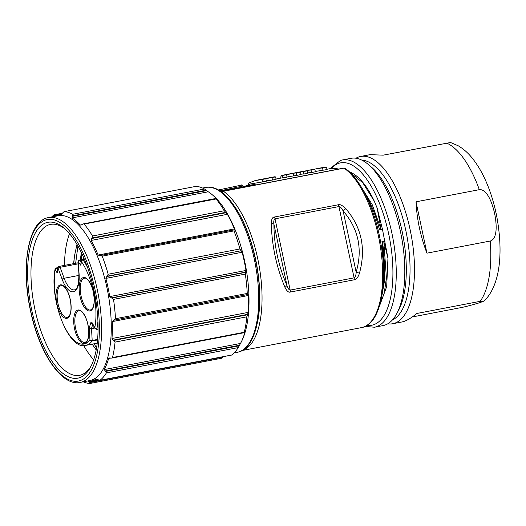<?xml version="1.0" encoding="UTF-8"?>
<svg xmlns="http://www.w3.org/2000/svg" width="526" height="526" viewBox="0 0 526 526"><rect width="100%" height="100%" fill="white"/><g stroke="black" fill="none" stroke-linecap="round" stroke-linejoin="round"><path stroke-width="0.79" d="M290.385 292.042C288.629 292.673 286.834 291.148 285.007 287.472C276.347 266.82 271.778 245.313 271.298 222.958C271.515 219.059 272.56 217.08 274.44 217.008L338.363 204.752C340.039 204.127 342.505 205.436 345.753 208.677C361.586 227.048 366.155 248.555 359.468 273.191C358.153 277.222 356.437 279.411 354.314 279.779L290.385 292.042A4.155 1.696 79.1 0 0 290.174 290.102C288.715 289.655 287.643 288.11 286.953 285.467L285.007 287.472M242.269 350.395A83.082 33.993 79.1 0 0 242.394 350.355A83.082 33.993 79.1 0 0 242.427 350.342A83.082 33.993 79.1 0 0 260.732 276.742A83.082 33.993 79.1 0 0 223.425 191.28L344.043 168.142A83.082 33.993 -100.9 0 1 381.343 253.571A83.082 33.993 -100.9 0 1 363.078 327.205A83.082 33.993 -100.9 0 1 363.052 327.211A83.082 33.993 -100.9 0 1 361.441 327.619C380.482 324.805 388.648 283.81 380.403 240.849C374.538 208.263 360.073 178.294 345.043 168.346L343.794 168.077L223.175 191.208L222.156 192.483M220.677 191.411L255.366 184.757L250.632 183.903L243.617 186.829M272.396 180.043L276.091 179.34L275.617 176.894L272.047 177.578L272.396 180.043L266.268 180.905M262.632 181.917L266.327 181.207L265.847 178.768L262.277 179.451L262.632 181.917L250.632 183.903M296.723 175.382L301.036 174.553L300.51 172.12L296.368 172.916L296.723 175.382L286.986 176.973M281.903 178.005L287.038 177.236L286.565 174.79L281.463 175.552L280.687 177.019L280.937 178.09M282.199 177.854L276.032 179.031M303.666 174.047L307.605 173.291L307.112 170.851A81.425 33.309 -100.9 0 0 304.199 171.095L300.412 171.818A81.425 33.309 79.1 0 1 303.324 171.581L303.666 174.047A78.933 32.29 -100.9 0 0 300.971 174.251M316.52 171.266L327.027 169.569L326.534 167.123A81.425 33.309 -100.9 0 0 323.621 167.367L319.834 168.096A81.425 33.309 79.1 0 1 320.025 168.057L313.345 169.411M311.445 172.554L315.39 171.798L314.89 169.359A81.425 33.309 -100.9 0 0 311.977 169.602L308.19 170.325A81.425 33.309 79.1 0 1 311.109 170.089L311.445 172.554A78.933 32.29 -100.9 0 0 308.578 172.791L307.546 172.988M216.337 198.907L216.521 198.874A84.745 34.67 -100.9 0 0 212.024 194.548L212.76 195.166A83.917 34.328 79.1 0 1 244.675 261.258A83.917 34.328 79.1 0 1 241.013 342.492L240.56 343.34A84.745 34.67 -100.9 0 0 244.886 332.34L244.518 332.412M111.913 298.005L245.563 272.369L245.99 270.456A84.745 34.67 -100.9 0 0 244.255 261.297A84.745 34.67 -100.9 0 0 242.124 252.263L105.871 278.392A84.745 34.67 79.1 0 1 108.001 287.426A84.745 34.67 79.1 0 1 109.737 296.592L113.511 299.373A87.237 35.689 79.1 0 1 115.477 318.723L112.275 321.596A84.745 34.67 79.1 0 1 111.972 338.514L115.062 342.091A87.237 35.689 79.1 0 1 112.472 357.542L111.749 358.101L244.261 332.682M245.563 272.369L245.3 274.092A87.237 35.689 -100.9 0 1 247.266 293.449L115.477 318.723M113.57 320.262L248.016 294.475L247.266 293.449M248.016 294.475L248.528 295.461L112.275 321.596M113.794 340.427L247.444 314.798L248.226 312.385A84.745 34.67 -100.9 0 0 248.528 295.461M247.444 314.798L246.845 316.816A87.237 35.689 -100.9 0 1 244.261 332.261L112.472 357.542M111.749 358.101L109.323 357.963L108.632 358.476A84.745 34.67 79.1 0 1 104.24 369.587L105.575 371.422L239.225 345.786L240.5 343.452A84.745 34.67 -100.9 0 0 240.56 343.34M239.225 345.786L238.199 347.607A87.237 35.689 -100.9 0 1 231.756 355.011L99.966 380.285L95.916 379.154A84.745 34.67 79.1 0 1 90.735 381.232A84.745 34.67 79.1 0 1 88.618 381.475L88.578 381.482M88.618 381.475L89.446 382.672L223.096 357.036L223.504 356.523M223.096 357.036L221.748 358.213L89.887 383.493A87.237 35.689 79.1 0 1 83.226 381.823M89.446 382.672L89.887 383.493M231.664 355.063L99.966 380.285A87.237 35.689 79.1 0 0 106.41 372.881L238.199 347.607M105.575 371.422L106.41 372.881M89.834 380.561A83.917 34.328 -100.9 0 0 106.936 287.676A83.917 34.328 -100.9 0 0 58.222 215.732L48.543 217.586A83.917 34.328 79.1 0 1 97.251 289.53A83.917 34.328 79.1 0 1 80.156 382.415L89.834 380.561M106.758 276.531L241.204 250.744L107.271 276.17L105.871 278.392M107.271 276.17L108.172 274.243A87.237 35.689 79.1 0 0 102.182 256.169L233.965 230.894L234.386 228.909A84.745 34.67 -100.9 0 0 227.383 214.312L91.129 240.448A84.745 34.67 79.1 0 1 98.132 255.044L99.835 255.649L234.077 229.882M100.427 255.511L102.182 256.169M91.616 238.515L226.062 212.728L225.674 212.359L92.024 237.995L91.129 240.448M92.024 237.995L92.51 236.01A87.237 35.689 79.1 0 0 84.101 224.063L216.35 198.92M72.2 216.383L206.652 190.596L206.153 190.202L72.503 215.838L72.003 217.922A84.745 34.67 79.1 0 1 80.261 225.003L80.938 225.161L83.378 223.885L84.101 224.063M72.503 215.838L72.7 214.279A87.237 35.689 79.1 0 0 64.126 211.656L195.915 186.375L64.047 211.662L60.97 214.523M54.211 216.502A84.745 34.67 79.1 0 1 58.807 214.772A84.745 34.67 79.1 0 1 60.924 214.529L61.023 214.509M61.542 214.167L53.941 215.627L53.626 216.857M53.941 215.627L54.139 214.812L62.39 213.227M51.614 217.001A87.237 35.689 79.1 0 1 54.04 214.864M240.921 250.534L239.955 248.962A87.237 35.689 -100.9 0 0 233.965 230.894M241.204 250.744L242.124 252.263M206.153 190.202L204.489 188.998A87.237 35.689 -100.9 0 0 195.915 186.375M206.652 190.596L208.263 191.786L72.003 217.922M212.024 194.548A84.745 34.67 -100.9 0 0 208.263 191.786M216.061 198.703L215.89 198.789A87.237 35.689 -100.9 0 1 224.3 210.735L92.51 236.01M225.674 212.359L224.3 210.735M226.062 212.728L227.383 214.312M93.97 290.385A79.347 32.461 -100.9 0 0 63.791 227.889A79.347 32.461 -100.9 0 0 31.744 310.189A79.347 32.461 -100.9 0 0 90.511 367.201A79.347 32.461 -100.9 0 0 93.97 290.385M64.902 228.856A76.855 31.442 -100.9 0 0 50.614 224.385A76.855 31.442 -100.9 0 0 34.953 309.452A76.855 31.442 -100.9 0 0 79.571 375.334A76.855 31.442 -100.9 0 0 91.182 365.892M93.694 359.718A76.855 31.442 79.1 0 1 83.719 345.549M96.186 349.954L92.188 344.155M77.933 245.971L75.659 263.25M94.009 343.807L96.567 347.798M74.468 255.61L73.798 263.605M73.647 263.638L74.317 256.708L76.98 244.327M64.501 265.393A76.855 31.442 79.1 0 1 69.517 233.669M80.36 259.844L81.339 252.487M81.984 253.828L81.254 259.673M81.865 254.571L81.392 259.64M83.437 257.03L83.253 259.285M57.992 267.635L56.374 267.944A1.663 0.677 79.1 0 1 56.939 268.339A1.663 1.065 147.1 0 0 55.197 269.864A1.663 1.013 -170.7 0 1 55.046 269.312C49.181 299.827 68.774 350.73 85.791 345.378A48.602 19.883 79.1 0 0 86.757 345.135A48.602 19.883 79.1 0 0 92.076 341.006L89.939 339.974A46.946 19.206 79.1 0 1 84.923 343.794A46.946 19.206 79.1 0 1 61.93 321.051A46.946 19.206 79.1 0 1 55.197 269.864L57.176 272.922L57.189 271.561M97.593 339.421L92.181 340.46L89.939 339.974L89.302 328.546A2.492 1.019 -100.9 0 1 89.42 327.31A1.663 1.197 17 0 0 91.563 328.237A0.828 0.342 -100.9 0 0 91.524 328.651L92.181 340.46A0.828 0.342 79.1 0 1 92.076 341.006L97.547 339.954M84.318 259.081L79.413 260.022A1.663 0.677 79.1 0 1 79.906 260.311A1.663 1.177 142.5 0 0 78.236 261.941L80.873 265.374L81.385 261.527A1.663 0.96 -172.4 0 1 81.228 261.021A1.663 1.663 0 0 1 82.562 259.607A1.663 0.677 79.1 0 1 83.095 259.956A1.663 1.118 145.1 0 0 81.385 261.527A46.946 19.206 79.1 0 1 94.798 327.645L95.022 328.48L96.646 329.414A0.828 0.342 79.1 0 0 96.837 329.138L98.066 328.901M92.458 323.786A1.663 1.197 -163 0 1 90.788 322.826A2.492 1.019 -100.9 0 1 92.274 322.997L94.798 327.645L96.837 329.138A48.602 19.883 79.1 0 0 97.935 321.34M80.873 265.374L80.82 264.098M78.216 263.828L60.115 267.3A1.663 0.559 159.9 0 0 58.116 268.306L62.14 279.267A1.663 0.559 -20.1 0 1 64.133 278.261L79.005 275.407M244.59 186.645L247.759 185.297L252.776 185.205M255.366 184.757L220.466 191.267M274.434 176.802L271.048 177.453M273.842 177.012L275.617 176.894M272.047 177.578L265.222 178.695M264.144 178.774L265.847 178.768M248.436 184.508L248.167 183.252L255.064 180.615L262.277 179.451M257.615 180.03L261.218 179.34M267.787 178.077L271.146 177.433M281.818 175.388L281.463 175.552M282.554 175.559L282.856 178.038M295.382 172.784L300.51 172.12M296.368 172.916L293.081 173.264L293.501 175.723M293.081 173.264L286.565 174.79M307.112 170.851L303.324 171.575M298.623 172.291A81.425 33.309 79.1 0 1 298.834 172.219A81.425 33.309 79.1 0 1 300.412 171.818M306.224 170.858A81.425 33.309 79.1 0 1 306.612 170.726A81.425 33.309 79.1 0 1 308.19 170.325M326.534 167.123L322.602 167.879L322.971 170.345M322.602 167.879L316.172 168.8M314.89 169.359L311.109 170.089M345.753 208.677L343.116 210.9L356.148 272.192C356.102 274.98 355.425 276.86 354.097 277.846L338.948 206.567C340.013 206.37 341.407 207.816 343.116 210.9C358.502 228.79 362.841 249.219 356.148 272.192L359.468 273.191M338.363 204.752A4.155 1.696 -100.9 0 1 338.948 206.567L275.019 218.829C273.855 219.763 273.494 221.545 273.928 224.175L286.953 285.467C278.293 265.439 273.954 245.004 273.928 224.175L271.298 222.958M379.483 306.073L386.695 286.585L387.958 258.154L382.448 229.264L377.103 207.934L374.249 201.077A74.028 30.284 -100.9 0 0 350.559 172.37L349.553 171.995M384.703 325.173A85.159 34.841 -100.9 0 0 396.689 313.772A85.159 34.841 -100.9 0 0 400.404 231.322A85.159 34.841 -100.9 0 0 368.016 164.25A85.159 34.841 -100.9 0 0 350.973 158.319L342.406 159.957A85.159 34.841 79.1 0 1 392.225 234.787A85.159 34.841 79.1 0 1 376.307 326.758A85.159 34.841 79.1 0 1 376.136 326.81A85.159 34.841 79.1 0 1 374.492 327.231L383.053 325.587A85.159 34.841 -100.9 0 0 384.703 325.173M368.016 164.25L370.955 166.709A81.839 33.48 79.1 0 1 402.081 231.17A81.839 33.48 79.1 0 1 398.511 310.399L396.689 313.772M392.383 319.986A81.839 33.48 -100.9 0 0 405.802 230.454A81.839 33.48 -100.9 0 0 361.71 160.068M355.97 158.227A85.159 34.841 79.1 0 1 359.002 156.879A85.159 34.841 79.1 0 1 360.652 156.459A85.159 34.841 79.1 0 1 410.083 229.468A85.159 34.841 79.1 0 1 394.382 323.312A85.159 34.841 79.1 0 1 392.731 323.733A85.159 34.841 79.1 0 1 387.734 323.819M426.941 253.164L490.232 241.026C493.658 240.244 498.707 234.675 494.65 213.576C489.772 192.417 482.802 189.136 479.317 189.676L416.027 201.813L426.941 253.164C420.498 236.305 416.862 219.191 416.027 201.813M360.652 156.459L370.048 154.657L383.198 155.157L450.558 142.507L458.238 145.794C463.301 148.779 467.844 152.737 471.868 157.675C478.127 165.342 483.473 174.763 487.904 185.961C491.639 195.37 494.552 205.377 496.662 215.976C503.119 250.534 500.989 284.211 484.242 300.977L479.85 302.674C470.382 305.474 463.603 307.217 459.533 307.894L412.22 316.974M401.897 321.978L403.685 321.531C407.308 320.347 411.694 317.665 416.848 313.476L480.139 301.339L484.242 300.977M381.258 299.149L384.9 278.609L383.52 249.186L382.323 241.789L383.809 241.5L387.958 258.154M379.943 304.508L384.236 293.1L386.413 277.965L383.809 241.5L384.999 241.276M382.941 287.978A70.412 28.805 -100.9 0 0 382.021 241.848L384.933 278.155M380.633 242.118L382.021 241.848L383.52 249.186M378.621 226.233L376.346 218.974A70.412 28.805 -100.9 0 1 379.47 229.836L378.621 226.233L379.47 229.836L378.115 230.092M360.619 185.934L372.257 204.772L381.1 229.527L379.614 229.809A70.471 29.022 78.3 0 0 376.346 218.974A70.412 28.805 -100.9 0 0 364.781 193.298M377.103 207.934L381.1 229.527L382.448 229.264M374.249 201.077L362.703 182.654L350.224 172.64M338.402 169.109A78.933 32.29 -100.9 0 0 330.926 168.504L326.968 169.267M237.259 352.282A83.917 34.328 -100.9 0 0 254.354 259.397A83.917 34.328 -100.9 0 0 205.646 187.46C224.168 183.127 246.635 216.916 255.327 259.259C265.282 304.278 257.352 349.428 237.259 352.282L234.182 352.874M239.955 248.962L108.172 274.243M100.624 255.478L234.004 229.895M234.386 228.909L98.132 255.044M81.918 224.687L80.261 225.003M204.489 188.998L72.7 214.279M53.718 216.081L55.887 215.667M245.99 270.456L109.737 296.592M245.747 272.113L111.295 297.9M113.511 299.373L245.3 274.092M247.805 294.488L114.162 320.124M248.226 312.385L111.972 338.514M247.661 314.338L113.215 340.125M115.062 342.091L246.845 316.816M110.749 358.068L108.632 358.476M240.5 343.452L104.24 369.587M239.521 345.234L105.075 371.021M99.375 380.324L89.052 382.31M89.985 383.474L221.67 358.219M30.475 309.932A82.253 33.651 -100.9 0 0 30.607 310.564A82.253 33.651 79.1 0 0 79.82 380.706A82.253 33.651 79.1 0 0 95.245 290.641A82.253 33.651 -100.9 0 0 95.107 290.01A82.253 33.651 79.1 0 0 45.893 219.875A82.253 33.651 79.1 0 0 30.475 309.932M78.137 262.776L59.293 266.386A1.663 0.677 79.1 0 1 60.115 267.3L64.133 278.261A21.185 8.666 -100.9 0 0 74.547 289.839C77.342 289.813 78.801 284.448 78.92 273.737A1.663 0.427 -4.1 0 0 79.084 273.901L78.236 261.941A1.663 0.427 175.9 0 1 78.072 261.77L78.92 273.737M62.14 279.267A22.848 9.35 -100.9 0 0 73.811 291.647A22.848 9.35 -100.9 0 0 79.084 273.901M57.176 272.922L58.116 268.306A1.663 1.078 -168.4 0 1 57.978 267.688L57.176 271.633M90.788 322.826L89.42 327.31M87.947 324.608A17.029 6.969 -100.9 0 0 87.618 323.188A17.029 6.969 -100.9 0 0 77.447 310.195A17.029 6.969 -100.9 0 0 74.587 328.862A17.029 6.969 -100.9 0 0 74.916 330.275A17.029 6.969 -100.9 0 0 85.087 343.268A17.029 6.969 -100.9 0 0 87.947 324.608M70.254 299.485A17.029 6.969 -100.9 0 0 69.932 298.071A17.029 6.969 -100.9 0 0 59.754 285.079A17.029 6.969 -100.9 0 0 56.9 303.739A17.029 6.969 -100.9 0 0 57.229 305.159A17.029 6.969 -100.9 0 0 67.4 318.151A17.029 6.969 -100.9 0 0 70.254 299.485M93.391 292.127A17.029 6.969 -100.9 0 0 93.063 290.707A17.029 6.969 -100.9 0 0 82.891 277.715A17.029 6.969 -100.9 0 0 80.031 296.375A17.029 6.969 -100.9 0 0 80.36 297.795A17.029 6.969 -100.9 0 0 90.531 310.787A17.029 6.969 -100.9 0 0 93.391 292.127M94.759 328.033L91.524 328.651A1.663 0.473 176.8 0 1 89.302 328.546M92.754 324.332L91.563 328.237L94.562 327.665M92.274 322.997A1.663 0.927 151.6 0 0 92.306 323.497L95.009 328.487M84.568 259.673L83.095 259.956A48.602 19.883 79.1 0 1 87.658 267.754M81.846 259.936L79.906 260.311L81.116 261.882M57.886 268.155L56.939 268.339L57.63 269.404M78.959 310.682A16.201 6.628 -100.9 0 0 75.659 328.612A16.201 6.628 -100.9 0 0 75.968 329.96A16.201 6.628 -100.9 0 0 85.061 342.505L87.046 340.861C88.933 337.488 89.216 332.077 87.875 324.641C85.843 314.811 80.695 309.492 78.959 310.682M58.281 304.843A16.201 6.628 -100.9 0 0 67.374 317.382L69.353 315.738C71.247 312.365 71.523 306.96 70.188 299.518C68.156 289.688 63.008 284.375 61.272 285.559A16.201 6.628 -100.9 0 0 57.972 303.489A16.201 6.628 -100.9 0 0 58.281 304.843M81.412 297.479A16.201 6.628 -100.9 0 0 90.505 310.018L92.491 308.374C94.378 305.008 94.66 299.596 93.319 292.154C91.287 282.33 86.139 277.011 84.403 278.195A16.201 6.628 -100.9 0 0 81.103 296.131A16.201 6.628 -100.9 0 0 81.412 297.479M235.674 208.007A81.425 33.309 79.1 0 1 257.549 322.083M247.759 185.297L249.186 184.278M241.46 185.119L218.382 189.985L241.092 185.172C241.21 184.633 241.835 184.928 242.973 186.066L241.362 186.329L241.092 185.172M241.559 187.223L241.362 186.329L219.875 190.879M274.44 217.008A4.155 1.696 -100.9 0 1 275.019 218.829L290.174 290.102L354.097 277.846A4.155 1.696 79.1 0 1 354.314 279.779M331.459 168.412A82.667 33.822 79.1 0 1 338.882 163.297A82.667 33.822 -100.9 0 1 339.046 163.244A82.667 33.822 79.1 0 1 388.589 233.505A82.667 33.822 79.1 0 1 373.545 324.752A82.667 33.822 -100.9 0 1 373.388 324.805A82.667 33.822 79.1 0 1 367.109 325.324M340.763 160.377A85.159 34.841 79.1 0 1 342.406 159.957L340.526 160.437L329.933 168.695M479.317 189.676A85.159 34.841 -100.9 0 0 446.489 143.019M480.139 301.339A85.159 34.841 -100.9 0 0 490.232 241.026M361.441 327.619L242.059 350.52M345.043 168.346L343.794 168.077M338.744 169.043L330.926 168.504M316.54 171.266L315.324 171.496M202.569 188.045L205.646 187.46M215.719 198.499L83.378 223.885M61.417 214.273L58.807 214.772M98.092 379.818L90.735 381.232M48.543 217.586C28.443 220.447 20.514 265.597 30.469 310.616C39.161 352.953 61.627 386.748 80.156 382.415M81.662 256.057L81.714 255.649M81.228 261.021L80.807 264.197M79.413 260.022A1.663 1.663 0 0 0 78.072 261.77M82.562 259.607L84.39 259.259M98.06 329.144L96.646 329.414M97.211 343.189L85.791 345.378M59.293 266.386A1.663 1.663 0 0 0 57.978 267.688M56.374 267.944A1.663 1.663 0 0 0 55.046 269.286M221.952 192.332L223.175 191.208M242.973 186.066L244.143 187.039M264.183 178.768L261.356 179.313M295.408 172.778L281.824 175.388M365.123 326.422L374.492 327.231M392.731 323.733L402.127 321.932M384.927 278.175L384.9 278.609"/></g></svg>
